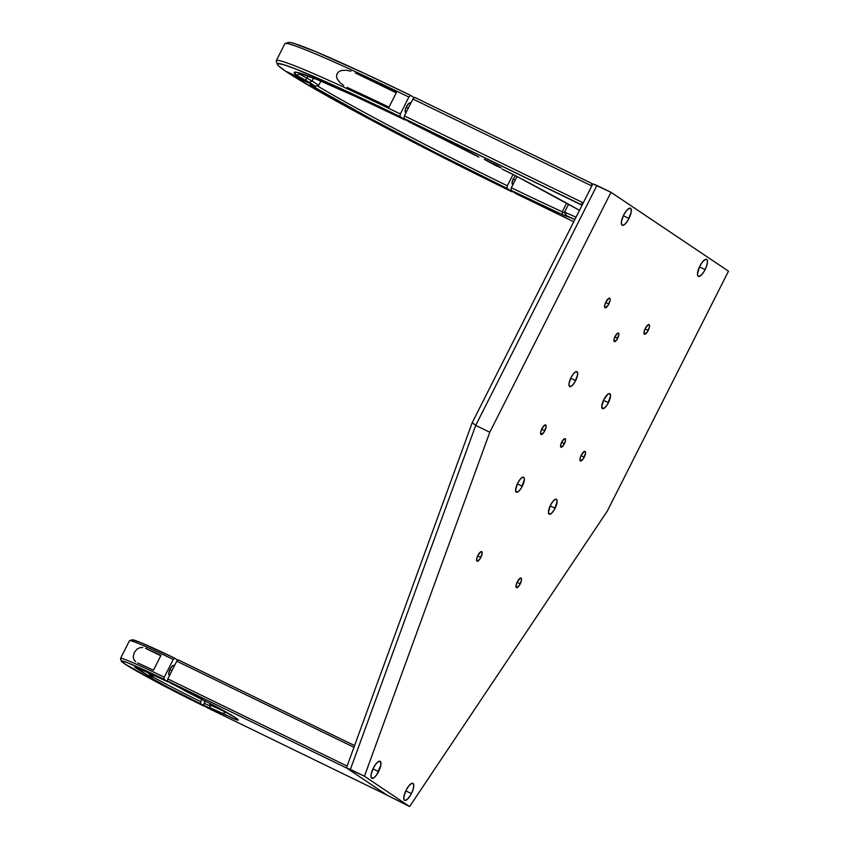 <?xml version="1.0" encoding="UTF-8"?>
<svg xmlns="http://www.w3.org/2000/svg" width="849" height="849" viewBox="0 0 849 849"><rect width="100%" height="100%" fill="white"/><g stroke="black" fill="none" stroke-linecap="round" stroke-linejoin="round"><path stroke-width="1.27" d="M169.747 675.019A5.327 1.762 -64.1 0 1 169.227 674.987A5.327 1.762 -64.1 0 1 170.076 669.203A5.327 1.762 -64.1 0 1 173.886 665.404A5.327 1.762 -64.1 0 1 174.3 666.009M171.954 670.668L169.864 669.649L171.954 670.668M152.714 674.7L152.183 675.74L152.714 674.7M152.937 676.94A56.607 2.462 -153.2 0 0 200.555 701.55A56.607 2.462 26.8 0 1 152.937 676.94L153.818 675.21L152.937 676.94L150.952 678.118C146.208 675.454 145.688 674.891 149.382 676.43L134.885 667.335L146.389 671.856L152.183 675.74L146.41 671.856L167.826 681.843L163.953 679.242L127.881 662.836L121.492 660.915L124.538 663.791L161.437 684.57L204.1 706.188L200.226 703.588A58.496 2.547 26.8 0 1 150.952 678.118L152.937 676.94L149.477 674.753M134.662 667.314L134.885 667.335A58.496 2.547 26.8 0 1 167.826 681.843L163.953 679.242L164.282 677.194A74.362 3.237 -153.2 0 0 120.516 658.633L121.354 661.169A72.473 3.163 26.8 0 1 163.953 679.242L164.282 677.194L173.249 659.45L174.629 658.124L141.528 642.916L132.89 639.828L132.03 640.072L133.558 641.515M204.503 705.806L200.226 703.588L201.648 699.385L200.226 703.588L167.773 687.159L146.951 675.571M177.738 660.204L174.629 658.124L177.738 660.204M143.332 672.366L134.885 667.335M149.456 676.462L143.439 672.429M146.856 674.722A74.362 3.237 -153.2 0 0 151.992 677.502A74.362 3.237 26.8 0 1 146.856 674.722M204.1 706.188A72.473 3.163 26.8 0 1 121.354 661.169M174.342 666.189L173.62 665.34L172.729 665.701L170.076 669.203L168.739 673.597L169.153 674.955L169.906 674.966M129.6 640.634A74.362 3.237 26.8 0 1 173.249 659.45L174.629 658.124A72.473 3.163 -153.2 0 0 132.147 639.806L129.6 640.634M145.529 648.339L160.779 655.757L145.529 648.339A74.362 3.237 26.8 0 1 160.949 655.417L145.529 648.339M139.905 647.649L142.781 647.522L139.905 647.649L136.922 649.188L139.905 647.649M134.28 652.563L136.922 649.188L134.28 652.563L133.229 656.553L134.28 652.563M133.909 659.609L133.229 656.553L133.909 659.609L135.649 661.689L133.909 659.609M138.058 663.122L153.478 670.201A74.362 3.237 -153.2 0 0 138.058 663.122L137.623 662.92M153.478 670.201L160.949 655.417L153.478 670.201M164.282 677.194L173.249 659.45A74.362 3.237 -153.2 0 0 129.472 640.73L120.516 658.474A74.362 3.237 26.8 0 1 164.282 677.194M406.077 112.535A5.327 1.762 -64.1 0 1 405.578 112.503A5.327 1.762 -64.1 0 1 406.427 106.719A5.327 1.762 -64.1 0 1 410.237 102.909A5.327 1.762 -64.1 0 1 410.64 103.493M408.284 108.163L406.215 107.154L408.284 108.163M515.269 179.988L513.199 178.98L515.269 179.988M303.921 80.708L304.271 80.018L303.921 80.708L297.893 77.779L298.286 76.994L297.893 77.779L286.813 71.74L298.668 77.185L309.747 83.213L303.921 80.708L286.835 71.73L305.12 80.464L309.726 83.234L303.921 80.708M288.013 43.182L288.458 42.45L290.613 42.577L294.465 43.586L315.701 51.651L363.754 73.078L410.619 95.385L414.174 97.773L410.619 95.385L408.889 97.062L410.619 95.385A202.487 8.819 -153.2 0 0 288.352 42.482L285.168 43.522A204.864 8.925 26.8 0 1 408.889 97.062L400.357 113.957L408.889 97.062A204.864 8.925 -153.2 0 0 284.818 43.777L276.286 60.672A204.864 8.925 26.8 0 1 400.357 113.957L399.953 116.504L405.196 120.027L354.914 96.202L317.303 79.626L297.001 72.335L294.21 72.505L296.906 75.529L309.407 82.342L315.287 86.29L310.394 84.56L318.534 89.538L368.498 117.512L435.569 152.682L506.927 188.319L512.18 191.853L512.637 191.407L512.18 191.853L506.927 188.319L507.341 185.772L513.061 174.438L507.341 185.772A181.177 7.896 26.8 0 1 317.239 85.781A181.177 7.896 -153.2 0 0 507.341 185.772L506.927 188.319A183.543 8.002 26.8 0 1 311.519 85.303L312.273 84.996L311.519 85.303A14.21 0.616 26.8 0 1 310.203 84.284A14.21 0.616 26.8 0 1 312.719 85.187L315.287 86.29L318.715 85.388L315.287 86.29L309.407 82.342L312.145 80.984L318.715 85.388L320.869 81.111L318.715 85.388L312.145 80.984L309.407 82.342L305.322 80.22L306.998 78.299L312.145 80.984L313.589 78.119L312.145 80.984L306.998 78.299L305.322 80.22A14.21 0.616 26.8 0 1 296.503 75.221L299.655 74.139L306.998 78.299L299.655 74.139L296.503 75.221A183.543 8.002 26.8 0 1 294.561 72.165A183.543 8.002 26.8 0 1 405.196 120.027L405.652 119.592L405.196 120.027L399.953 116.504L400.357 113.957A204.864 8.925 -153.2 0 0 276.286 61.107L277.336 64.291A202.487 8.819 26.8 0 1 399.953 116.504L339.26 87.829L296.397 69.257L283.789 64.704L277.782 63.569L277.336 64.301L278.61 65.904L286.219 71.624L320.434 92.201L375.3 122.224L442.573 157.192L512.18 191.853A202.487 8.819 26.8 0 1 277.336 64.291M297.957 72.558A181.177 7.896 -153.2 0 0 299.655 74.139L300.143 73.173L299.655 74.139A181.177 7.896 26.8 0 1 297.957 72.558M355.381 72.972L396.25 92.838L355.381 72.972A204.864 8.925 26.8 0 1 396.483 92.371L355.381 72.972M346.328 70.244L350.924 71.231L346.328 70.244L341.489 70.488L346.328 70.244M339.038 71.518L341.489 70.488L339.038 71.518L337.021 73.725L339.038 71.518M336.522 76.601L337.021 73.725L336.522 76.601L337.233 79.042L336.522 76.601M340.067 82.735L337.233 79.042L340.067 82.735L343.739 85.526L340.067 82.735M347.91 87.755L389.012 107.154A204.864 8.925 -153.2 0 0 347.91 87.755L347.167 87.405M389.012 107.154L396.483 92.371L389.012 107.154M513.061 184.35A5.327 1.762 -64.1 0 1 512.563 184.318A5.327 1.762 -64.1 0 1 513.412 178.534L512.074 182.928L512.244 184L513.242 184.297M308.166 75.996L306.998 78.299L308.166 75.996M515.545 175.467L513.412 178.534M410.693 103.695L410.311 102.952L409.08 103.207L406.427 106.719L405.09 111.102L405.504 112.461L406.257 112.471M288.352 42.482A202.487 8.819 -153.2 0 0 288.384 43.819M617.711 338.21A4.733 1.571 -64.1 0 1 614.326 341.595A4.733 1.571 -64.1 0 1 615.09 336.448L613.965 339.696L614.262 341.553L616.799 339.759L618.836 334.973L618.868 333.763L617.87 333.095L615.09 336.448A4.733 1.571 -64.1 0 1 618.475 333.073A4.733 1.571 -64.1 0 1 617.711 338.21L614.899 336.841L617.711 338.21M477.669 555.872L480.842 557.411A5.327 1.762 -64.1 0 1 477.032 561.21A5.327 1.762 -64.1 0 1 477.881 555.426L476.618 559.077L476.958 561.178L479.802 559.162L482.105 553.76L481.765 551.67L481.012 551.648L477.881 555.426A5.327 1.762 -64.1 0 1 481.691 551.627A5.327 1.762 -64.1 0 1 480.842 557.411L477.669 555.872M517.052 582.308L520.214 583.857A5.327 1.762 -64.1 0 1 516.415 587.657A5.327 1.762 -64.1 0 1 517.264 581.873L516.001 585.523L516.341 587.614L519.185 585.598L521.488 580.207L521.53 578.848L520.395 578.095L517.264 581.873A5.327 1.762 -64.1 0 1 521.074 578.063A5.327 1.762 -64.1 0 1 520.214 583.857L517.052 582.308M705.105 269.611A9.477 3.131 -64.1 0 1 698.334 276.371A9.477 3.131 -64.1 0 1 699.852 266.087L697.464 273.898L697.782 275.798L698.801 276.477L701.316 275.076L704.214 271.234L706.538 266.246L707.482 261.81L707.175 259.911L705.413 259.37L702.664 261.694L699.852 266.087A9.477 3.131 -64.1 0 1 706.612 259.338A9.477 3.131 -64.1 0 1 705.105 269.611L699.47 266.873L705.105 269.611M628.96 218.501A9.477 3.131 -64.1 0 1 622.19 225.261A9.477 3.131 -64.1 0 1 623.707 214.977L621.457 221.462L621.638 224.677L622.667 225.367L625.172 223.956L628.08 220.114L631.21 212.017L631.03 208.801L629.279 208.26L626.52 210.584L623.707 214.977A9.477 3.131 -64.1 0 1 630.478 208.217A9.477 3.131 -64.1 0 1 628.96 218.501L623.325 215.763L628.96 218.501M605.687 302.446L608.85 303.984A5.327 1.762 -64.1 0 1 605.05 307.784A5.327 1.762 -64.1 0 1 605.899 302L604.637 305.651L604.976 307.741L607.82 305.725L610.113 300.334L610.155 298.986L609.03 298.222L605.899 302A5.327 1.762 -64.1 0 1 609.709 298.201A5.327 1.762 -64.1 0 1 608.85 303.984L605.687 302.446M645.07 328.881L648.233 330.42A5.327 1.762 -64.1 0 1 644.433 334.219A5.327 1.762 -64.1 0 1 645.282 328.436L644.02 332.086L644.359 334.188L647.203 332.161L649.496 326.769L649.538 325.422L648.413 324.658L645.282 328.436A5.327 1.762 -64.1 0 1 649.092 324.636A5.327 1.762 -64.1 0 1 648.233 330.42L645.07 328.881M581.056 455.595L584.229 457.133A5.327 1.762 -64.1 0 1 580.419 460.943A5.327 1.762 -64.1 0 1 581.278 455.16L580.005 458.81L580.355 460.901L583.199 458.885L585.492 453.483L585.152 451.392L584.399 451.381L581.278 455.16A5.327 1.762 -64.1 0 1 585.078 451.35A5.327 1.762 -64.1 0 1 584.229 457.133L581.056 455.595M541.673 429.159L544.846 430.698A5.327 1.762 -64.1 0 1 541.036 434.497A5.327 1.762 -64.1 0 1 541.895 428.713L540.622 432.364L540.972 434.455L543.816 432.438L546.109 427.047L545.769 424.956L545.016 424.935L541.895 428.713A5.327 1.762 -64.1 0 1 545.695 424.914A5.327 1.762 -64.1 0 1 544.846 430.698L541.673 429.159M411.404 793.613A9.477 3.131 -64.1 0 1 404.633 800.374A9.477 3.131 -64.1 0 1 406.151 790.09L403.901 796.574L404.082 799.79L405.111 800.48L407.616 799.068L410.523 795.226L412.837 790.249L413.792 785.803L413.049 783.404L411.723 783.372L408.963 785.686L406.151 790.09A9.477 3.131 -64.1 0 1 412.922 783.33A9.477 3.131 -64.1 0 1 411.404 793.613L405.769 790.875L411.404 793.613M378.59 771.582A9.477 3.131 -64.1 0 1 371.82 778.342A9.477 3.131 -64.1 0 1 373.337 768.058L371.087 774.543L371.013 776.952L372.287 778.448L374.802 777.037L376.754 774.681L380.84 765.087L380.66 761.871L378.898 761.341L376.149 763.654L373.337 768.058A9.477 3.131 -64.1 0 1 380.108 761.298A9.477 3.131 -64.1 0 1 378.59 771.582L372.955 768.844L378.59 771.582M550.163 505.887L555.097 508.286A8.288 2.738 -64.1 0 1 549.176 514.197A8.288 2.738 -64.1 0 1 550.502 505.197L548.422 512.032L549.59 514.292L551.786 513.061L554.323 509.697L557.177 501.451L556.912 499.796L555.373 499.318L552.964 501.356L550.502 505.197A8.288 2.738 -64.1 0 1 556.424 499.286A8.288 2.738 -64.1 0 1 555.097 508.286L550.163 505.887M603.512 400.293L608.436 402.691A8.288 2.738 -64.1 0 1 602.514 408.602A8.288 2.738 -64.1 0 1 603.841 399.603L601.761 406.438L602.928 408.698L605.125 407.467L607.661 404.103L610.516 395.857L609.869 393.756L607.969 394.138L603.841 399.603A8.288 2.738 -64.1 0 1 609.762 393.692A8.288 2.738 -64.1 0 1 608.436 402.691L603.512 400.293M570.687 378.261L575.622 380.66A8.288 2.738 -64.1 0 1 569.7 386.571A8.288 2.738 -64.1 0 1 571.027 377.572L569.053 383.249L568.989 385.35L570.104 386.666L572.3 385.435L574.847 382.071L577.585 374.982L577.426 372.17L575.887 371.692L573.489 373.719L571.027 377.572A8.288 2.738 -64.1 0 1 576.949 371.66A8.288 2.738 -64.1 0 1 575.622 380.66L570.687 378.261M517.349 483.856L522.273 486.254A8.288 2.738 -64.1 0 1 516.351 492.165A8.288 2.738 -64.1 0 1 517.678 483.166L515.598 490L516.765 492.261L518.962 491.03L521.509 487.666L524.364 479.42L523.716 477.318L522.549 477.287L520.14 479.324L517.678 483.166A8.288 2.738 -64.1 0 1 523.6 477.255A8.288 2.738 -64.1 0 1 522.273 486.254L517.349 483.856M564.373 443.804A4.733 1.571 -64.1 0 1 560.987 447.19A4.733 1.571 -64.1 0 1 561.751 442.042L560.627 445.29L560.924 447.147L563.46 445.354L565.498 440.567L565.53 439.358L564.532 438.689L561.751 442.042A4.733 1.571 -64.1 0 1 565.126 438.668A4.733 1.571 -64.1 0 1 564.373 443.804L561.56 442.435L564.373 443.804M607.279 511.119L409.611 806.55L364.454 776.23L489.788 432.237L610.993 192.298L728.484 271.171L607.279 511.119L728.484 271.171L610.993 192.298L592.867 183.851L472.224 422.675L346.456 767.867L387.42 795.375L409.611 806.55L364.454 776.23L346.456 767.867L387.42 795.375L409.611 806.55L607.279 511.119M475.716 425.402L596.921 185.464L610.993 192.298L489.788 432.237L475.716 425.402L489.788 432.237L364.454 776.23L350.393 769.396L475.716 425.402L350.393 769.396L346.456 767.867L472.224 422.675L475.716 425.402L472.224 422.675L592.867 183.851L596.921 185.464L475.716 425.402M495.402 165.417L484.323 159.379L498.002 165.926L501.218 167.943L495.402 165.417L484.641 159.421L501.239 167.922L495.402 165.417L495.752 164.717L495.402 165.417M506.842 171.328A14.21 0.616 26.8 0 1 515.205 175.552L579.496 210.329A183.543 8.002 26.8 0 0 515.205 175.552L502.12 169.1A14.21 0.616 26.8 0 1 506.842 171.328M591.795 185.963L591.509 183.31L414.63 97.338L591.509 183.31L591.795 185.963L412.911 99.004L414.63 97.338L412.911 99.004L591.795 185.963L583.263 202.858L404.379 115.899L412.911 99.004L404.379 115.899L403.965 118.457L404.379 115.899L583.263 202.858L580.843 204.429L403.965 118.457L409.218 121.98L403.965 118.457L582.053 205.246M516.203 193.805L510.949 190.282L511.363 187.725L517.03 176.507L511.363 187.725A181.177 7.896 -153.2 0 0 562.24 211.804A181.177 7.896 26.8 0 1 511.363 187.725L510.949 190.282L516.203 193.805L573.712 221.759L516.203 193.805M409.218 121.98L478.783 157.065A14.21 0.616 26.8 0 0 467.863 151.143A183.543 8.002 26.8 0 0 409.218 121.98M574.879 219.445L562.516 214.691L510.949 190.282A183.543 8.002 26.8 0 0 562.516 214.691L562.24 211.804L566.612 203.144L562.24 211.804L562.516 214.691A14.21 0.616 26.8 0 0 567.111 216.453L567.111 216.453A14.21 0.616 26.8 0 0 566.792 216.145L564.574 212.123L568.575 204.227L564.574 212.123L576.025 217.195L564.574 212.123L565.816 215.434L574.879 219.445M564.893 212.972L562.24 211.804L564.893 212.972M224.157 712.438L224.03 713.967A13.733 0.594 26.8 0 0 237.083 720.016L236.595 718.445L237.083 720.016A58.496 2.547 26.8 0 0 238.251 719.941L238.251 719.941A58.496 2.547 26.8 0 0 220.729 709.032L208.769 702.876A13.733 0.594 26.8 0 0 204.503 700.86L184.944 690.778A13.733 0.594 26.8 0 0 171.36 683.551L167.465 680.94L208.769 702.876A13.733 0.594 26.8 0 1 220.729 709.032L235.682 717.819L238.198 719.825L237.083 720.016L203.739 705.296L205.118 701.147L204.057 703.248L209.82 705.752L204.057 703.248L203.739 705.296L207.634 707.907L203.739 705.296A13.733 0.594 26.8 0 0 210.902 708.278L210.902 708.278A13.733 0.594 26.8 0 0 210.669 708.045L210.223 706.835L210.669 708.045L224.03 713.967L224.04 710.878L224.21 711.833L225.006 711.43L224.677 712.078L229.432 713.967L224.677 712.078M233.135 716.195L229.23 714.349L233.135 716.195M354.574 745.592L178.131 659.822L354.574 745.592M167.465 680.94L167.794 678.903L176.751 661.159L178.131 659.822L176.751 661.159L353.948 747.29L176.751 661.159L167.794 678.903L167.465 680.94L346.848 768.143L167.465 680.94M209.777 704.893L223.903 711.154L209.777 704.893L210.403 703.672L209.777 704.893M347.114 766.063L167.794 678.903L347.114 766.063M387.027 795.11L207.634 707.907L387.027 795.11L346.848 768.143M209.682 705.402L210.223 706.835"/></g></svg>
